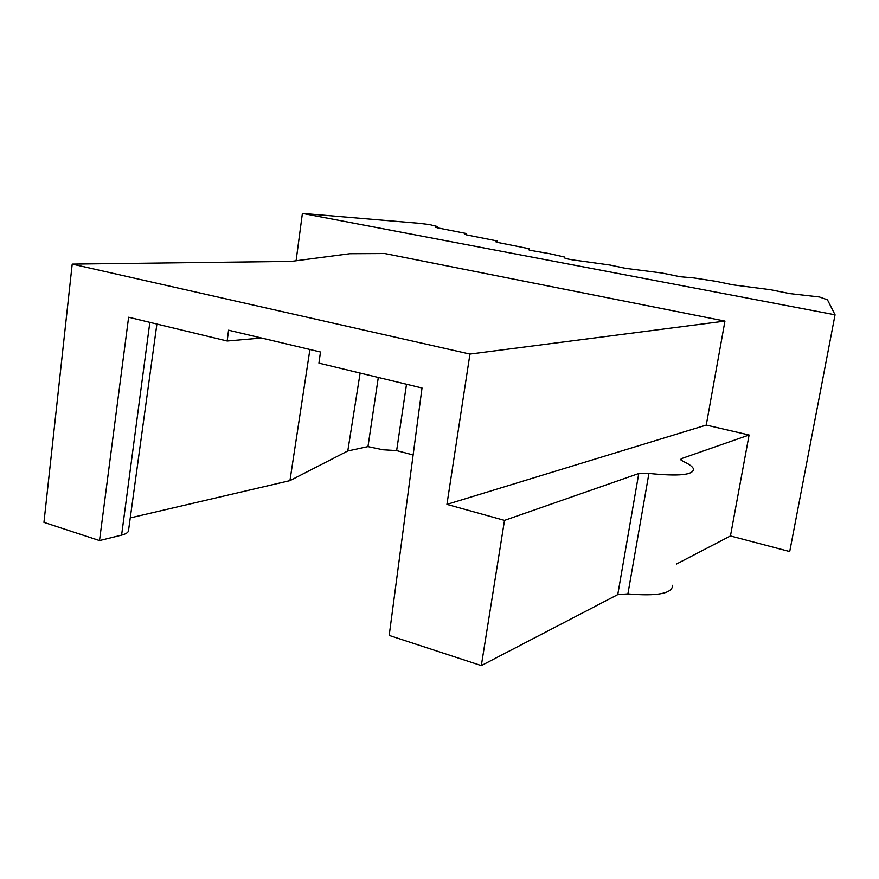 <?xml version="1.0" encoding="UTF-8"?>
<svg xmlns="http://www.w3.org/2000/svg" width="879" height="879" viewBox="0 0 879 879"><rect width="100%" height="100%" fill="white"/><g stroke="black" fill="none" stroke-linecap="round" stroke-linejoin="round"><path stroke-width="1.32" d="M437.335 226.584L437.16 227.771L466.518 233.561L464.903 234.308L466.65 234.913L497.195 240.978L495.8 241.78L497.701 242.439L529.488 248.79L528.345 249.658L530.411 250.361L549.595 253.668L564.362 256.998L564.549 257.965C567.021 259.008 572.163 259.975 579.986 260.876L610.092 265.062L625.398 268.315L662.041 273.028L680.302 276.764L693.597 277.907L716.231 281.379L732.701 284.829L770.564 289.729L789.76 293.608L819.448 296.981L827.469 299.838L835.05 314.803L302.398 213.399L418.811 223.266L429.293 224.519L437.346 226.518L435.588 227.265M437.127 227.76L435.61 227.112M296.091 260.766L302.398 213.399M724.944 321.099L469.946 354.072L72.21 264.107L291.257 261.404L349.809 253.712L384.815 253.537L724.944 321.099L706.244 425.084L749.095 435.006L730.449 535.948L789.716 551.562L835.05 314.803M406.516 384.255L396.638 450.608L382.826 449.762L367.971 446.609L347.787 450.971L289.938 480.626L130.257 517.896M469.946 354.072L446.928 504.381L504.502 520.379L638.758 473.517L617.75 594.6L481.318 665.601L389.188 635.429L422.008 387.991L318.945 363.137L320.472 351.996L228.551 330.196L227.178 341.008L128.62 317.242L99.514 540.563L121.599 535.124C125.939 534.014 128.235 532.531 128.499 530.685L156.891 324.065M99.514 540.563L43.95 522.368L72.21 264.107M730.449 535.948L676.434 564.054M672.622 585.293C672.38 593.523 657.47 596.401 627.892 593.907L617.75 594.6M396.638 450.608L413.119 454.959M706.244 425.084L446.928 504.381M638.758 473.517L648.922 473.429L627.892 593.907M749.095 435.006L681.39 458.64L680.588 459.574L683.038 461.343C689.147 464.112 692.641 466.65 693.487 468.936C693.652 475.001 678.786 476.495 648.922 473.429M309.913 349.49L289.938 480.626M504.502 520.379L481.318 665.601M378.3 377.454L367.971 446.609M360.126 373.07L347.787 450.971M227.178 341.008L261.535 338.019M529.433 248.922L529.257 250.054L529.466 248.9M497.107 241.121L496.932 242.241M466.397 233.704L466.233 234.814M437.193 226.661L437.028 227.738M681.39 458.64L681.104 460.222M121.599 535.124L149.848 322.362M497.173 241.077L496.998 242.252M466.507 233.649L466.32 234.836"/></g></svg>
